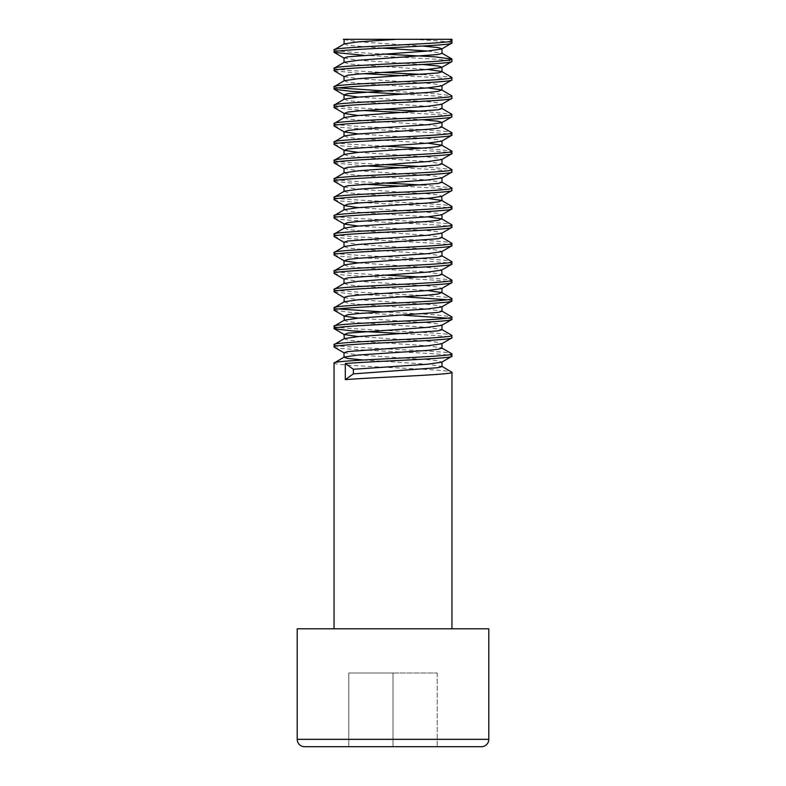 <?xml version="1.0" encoding="UTF-8"?>
<svg xmlns="http://www.w3.org/2000/svg" width="786" height="786" viewBox="0 0 786 786"><rect width="100%" height="100%" fill="white"/><g stroke="black" fill="none" stroke-linecap="round" stroke-linejoin="round"><path stroke-width="0.59" stroke-dasharray="3.93 2.95" d="M334.05 628.8L451.95 628.8L334.05 628.8M344.18 39.3L411.363 39.3C436.977 40.538 450.506 41.766 451.95 42.984M451.95 39.3L419.97 39.3M334.05 49.891L338.54 51.041L351.313 52.2L382.369 53.979M363.486 55.256L434.687 59.107L447.46 60.257L451.95 61.406M334.05 68.313L338.54 69.463L351.313 70.622L382.369 72.4M422.514 74.464L451.744 77.293M334.256 70.868L363.486 73.678M403.631 75.741L434.687 77.529L447.46 78.679L451.95 79.828M334.05 86.735L338.54 87.885M382.369 90.822L434.687 93.642L451.744 95.715M403.631 94.163L434.687 95.951L447.46 97.1L451.95 98.25M334.05 105.157L338.54 106.307L351.313 107.466L382.369 109.244M422.514 111.307L451.744 114.137M334.256 107.702L363.486 110.521M403.631 112.585L434.687 114.373L447.46 115.522L451.95 116.672M334.05 123.579C330.405 126.654 455.595 129.719 451.95 132.795M334.05 125.878C330.405 128.963 455.595 132.019 451.95 135.094M334.05 142.001L338.54 143.15L351.313 144.31L382.369 146.088M422.514 148.151L451.744 150.981M334.05 144.319C330.415 147.365 455.595 150.45 451.95 153.516M334.05 160.423L338.54 161.572L351.313 162.731L382.369 164.51M422.514 166.573L451.744 169.403M334.256 162.967L363.486 165.787M403.631 167.85L434.687 169.638L447.46 170.788L451.95 171.938M334.05 178.844L338.54 179.994L351.313 181.153L382.369 182.932M422.514 184.995L451.744 187.825M334.256 181.389L363.486 184.209M403.631 186.272L434.687 188.06L447.46 189.21L451.95 190.359M334.05 197.266C330.405 200.342 455.595 203.407 451.95 206.482M334.05 199.575C330.415 202.631 455.595 205.716 451.95 208.781M334.05 215.688C330.405 218.763 455.595 221.829 451.95 224.904M334.05 217.997C330.405 221.062 455.585 224.138 451.95 227.203M334.05 234.11C330.405 237.185 455.595 240.251 451.95 243.326M334.05 236.419C330.405 239.484 455.595 242.56 451.95 245.625M334.05 252.532C330.405 255.607 455.595 258.673 451.95 261.748M334.05 254.821C330.405 257.926 455.595 260.962 451.95 264.047M334.05 270.954L338.54 272.103L351.313 273.263L382.369 275.041M422.514 277.104L451.744 279.934M334.05 273.243C330.405 276.348 455.595 279.394 451.95 282.469M334.05 289.376C330.405 292.451 455.595 295.516 451.95 298.592M334.256 291.92L351.313 293.984L403.631 296.803M447.46 299.741L451.95 300.891M334.05 307.798L338.53 308.947M382.369 311.885L434.687 314.705L451.744 316.778M334.256 310.342L351.313 312.406L403.631 315.225M447.46 318.163L451.95 319.312M334.05 326.219C330.405 329.295 455.595 332.36 451.95 335.435M403.631 333.647L434.687 335.435L447.46 336.585L451.95 337.734M334.05 344.641C330.405 347.717 455.595 350.782 451.95 353.857M334.05 346.95C330.405 350.016 455.595 353.091 451.95 356.156M297.206 628.8L488.794 628.8M304.575 746.7L481.425 746.7M393 746.7L348.788 746.7L437.213 746.7L393 746.7L393 673.013L348.788 673.013L348.788 746.7L348.788 673.013L437.213 673.013L393 673.013L393 746.7M437.213 673.013L437.213 746.7L437.213 673.013M334.05 363.063C330.405 366.138 455.595 369.204 451.95 372.279M344.022 39.536L358.367 41.835L422.514 46.04M344.022 57.958L358.367 60.257L422.514 64.462M344.278 76.664L358.367 78.679L427.633 83.287L438.254 84.436L441.722 85.871M358.367 97.1L427.633 101.708L438.254 102.858L441.722 104.292M358.367 115.522L422.514 119.727M358.367 133.944L427.633 138.552L438.254 139.702L441.722 141.136M358.367 152.366L427.633 156.974L438.254 158.124L441.722 159.558M344.022 168.489L358.367 170.788L427.633 175.396L438.254 176.545L441.722 177.98M344.022 186.911L358.367 189.21L427.633 193.818L438.254 194.967L441.978 196.254M358.367 207.632L427.633 212.24L438.254 213.389L441.722 214.824M358.367 226.054L427.633 230.662L438.254 231.811L441.722 233.246M344.022 242.176L358.367 244.475L427.633 249.083L438.254 250.233L441.722 251.667M358.367 262.897L427.633 267.505L438.254 268.655L441.978 269.942M344.022 279.02L358.367 281.319L427.633 285.927L438.254 287.077L441.722 288.511M344.022 297.58L358.367 299.741L427.633 304.349L438.254 305.499L441.722 306.933M358.367 318.163L427.633 322.771L438.254 323.92L441.722 325.355M358.367 336.585L427.633 341.193L438.254 342.342L441.722 343.777M344.022 352.708L358.367 355.007L427.633 359.615L438.254 360.764L441.722 362.199M344.278 43.849L347.746 45.293L382.369 48.113M427.633 51.041L441.978 53.35M344.278 62.271L347.746 63.715L358.367 64.865L427.633 69.463M344.278 80.693L347.746 82.137L358.367 83.287L427.633 87.885M344.278 99.115L347.746 100.559L358.367 101.708L427.633 106.307L441.978 108.615M344.278 117.536L347.746 118.981L358.367 120.13L427.633 124.728L441.722 126.752M344.278 135.958L347.746 137.403L358.367 138.552L427.633 143.15M344.278 154.38L347.746 155.815L358.367 156.974L427.633 161.572L441.978 163.881M344.278 172.802L347.746 174.237L358.367 175.396L427.633 179.994L441.978 182.303M344.278 191.224L347.746 192.658L358.367 193.818L427.633 198.416M344.278 209.646L347.746 211.08L358.367 212.24L427.633 216.838M344.278 228.068L347.746 229.502L358.367 230.662L427.633 235.26L441.978 237.569M344.278 246.49L347.746 247.924L358.367 249.083L427.633 253.681L441.978 255.99M344.278 264.911L347.746 266.346L358.367 267.505L427.633 272.103L441.978 274.412M344.278 283.333L347.746 284.768L358.367 285.927L427.633 290.525M344.278 301.755L347.746 303.19L358.367 304.349L427.633 308.947L441.978 311.256M344.022 320.324L347.746 321.612L358.367 322.771L427.633 327.369L441.978 329.678M344.022 338.746L347.746 340.033L358.367 341.193L427.633 345.791L441.978 347.952M363.486 360.008L427.633 364.213L441.978 366.522M488.794 739.331L297.206 739.331M343.374 39.3L344.278 39.821"/><path stroke-width="1.18" d="M297.206 739.331A7.369 7.369 0 0 0 304.575 746.7L481.425 746.7A7.369 7.369 0 0 0 488.794 739.331L488.794 628.8L297.206 628.8L297.206 739.331L488.794 739.331M441.978 343.492L441.978 348.1L451.95 353.857C455.595 356.923 330.405 359.998 334.05 363.063L334.05 628.8M441.978 348.1L438.254 349.249L427.633 350.399L358.367 355.007L344.278 357.021L334.05 363.063M441.722 366.227L451.95 372.279L451.95 628.8M451.95 372.279C455.133 374.716 374.843 377.221 345.309 379.638L345.309 363.515L353.376 369.273L353.376 373.881L345.309 379.638M451.95 353.857L451.744 356.392L441.722 362.199L427.633 364.213L353.376 369.273M451.95 356.156C455.133 358.603 374.843 361.098 345.309 363.515M344.278 39.821L343.374 39.3L451.95 39.3L451.95 40.685C455.595 43.751 330.405 46.826 334.05 49.891L334.256 52.436L363.486 55.256M396.989 39.3L358.367 41.835L344.278 43.849L334.05 49.891M449.553 39.3L451.95 40.685L451.95 42.984L441.722 49.027L427.633 51.041L347.746 56.798L344.022 57.958L344.022 62.556M451.95 42.984C455.595 46.06 330.405 49.115 334.05 52.2M382.369 53.979L434.687 56.798L451.95 59.107C455.595 62.173 330.405 65.248 334.05 68.313L334.256 70.868M422.514 46.04L438.254 47.592L441.978 48.742L441.978 53.35L438.254 54.499L358.367 60.257L344.278 62.271L334.05 68.313M451.95 59.107L451.744 61.642L441.722 67.449L427.633 69.463L358.367 74.071L347.746 75.22L344.278 76.664L334.266 70.858M451.95 61.406C455.595 64.491 330.405 67.527 334.05 70.632L334.05 70.632M427.633 69.463L441.722 71.487L451.95 77.529C455.595 80.594 330.405 83.67 334.05 86.735L334.256 89.28L351.313 91.343L403.631 94.163M422.514 64.462L438.254 66.014L441.978 67.164L441.978 71.772L438.254 72.921L358.367 78.679L344.278 80.693L334.05 86.735M451.95 77.529L451.744 80.064L441.722 85.871L427.633 87.885L347.746 93.642L344.022 94.801L344.022 99.4M451.95 79.828L451.95 79.828C455.595 82.903 330.405 85.959 334.05 89.044M427.633 87.885L441.722 89.909L451.95 95.951C455.595 99.016 330.405 102.092 334.05 105.157L334.256 107.702L344.278 113.508L358.367 115.522M441.722 89.909L438.254 91.343L427.633 92.493L358.367 97.1L344.278 99.115L334.05 105.157M451.95 95.951L451.744 98.486L441.722 104.292L427.633 106.307L358.367 110.914L347.746 112.064L344.278 113.508M451.95 98.25C455.595 101.325 330.405 104.391 334.05 107.466M441.722 108.33L451.95 114.373C455.595 117.438 330.405 120.513 334.05 123.579L334.256 126.124L344.278 131.93L358.367 133.944M441.978 104.007L441.978 108.615L438.254 109.765L358.367 115.522L344.278 117.536L334.05 123.579M451.95 114.373L451.744 116.908L441.722 122.714L427.633 124.728L358.367 129.336L347.746 130.486L344.278 131.93M451.95 116.672C455.595 119.737 330.415 122.822 334.05 125.878M422.514 119.727L438.254 121.28L441.978 122.429L441.978 127.037L451.95 132.795C455.595 135.86 330.405 138.935 334.05 142.001L334.256 144.555M441.978 127.037L438.254 128.187L427.633 129.336L358.367 133.944L344.278 135.958L334.05 142.001M451.95 132.795L451.744 135.33L441.722 141.136L427.633 143.15L347.746 148.908L344.278 150.352L358.367 152.366M451.95 135.094C455.595 138.179 330.405 141.215 334.05 144.319L334.05 144.319M427.633 143.15L441.722 145.174L451.95 151.217C455.595 154.282 330.405 157.357 334.05 160.423L334.256 162.967L344.278 168.774M441.722 145.174L438.254 146.609L427.633 147.758L358.367 152.366L344.278 154.38L334.05 160.423M451.95 151.217L451.744 153.751L441.722 159.558L427.633 161.572L347.746 167.33L344.022 168.489L344.022 173.087M451.95 153.516C455.595 156.581 330.405 159.656 334.05 162.731M441.722 163.596L451.95 169.638C455.595 172.704 330.405 175.779 334.05 178.844L334.256 181.389L344.278 187.196M441.978 159.273L441.978 163.881L438.254 165.031L358.367 170.788L344.278 172.802L334.05 178.844M451.95 169.638L451.744 172.173L441.722 177.98L427.633 179.994L347.746 185.751L344.022 186.911L344.022 191.509M451.95 171.938C455.595 175.013 330.405 178.078 334.05 181.153M441.722 182.018L451.95 188.06C455.595 191.126 330.405 194.201 334.05 197.266L334.256 199.811L344.278 205.618L358.367 207.632M441.978 177.695L441.978 182.303L438.254 183.452L358.367 189.21L344.278 191.224L334.05 197.266M451.95 188.06L451.744 190.595L441.722 196.402L427.633 198.416L358.367 203.024L347.746 204.173L344.278 205.618M451.95 190.359C455.595 193.435 330.405 196.49 334.05 199.575M427.633 198.416L441.722 200.44L451.95 206.482C455.595 209.548 330.405 212.623 334.05 215.688L334.256 218.233L344.278 224.039L358.367 226.054M441.722 200.44L438.254 201.874L427.633 203.024L358.367 207.632L344.278 209.646L334.05 215.688M451.95 206.482L451.744 209.017L441.722 214.824L427.633 216.838L358.367 221.446L347.746 222.595L344.278 224.039M451.95 208.781C455.595 211.847 330.405 214.922 334.05 217.997M427.633 216.838L441.722 218.862L451.95 224.904C455.595 227.969 330.405 231.045 334.05 234.11L334.256 236.655L344.278 242.461M441.722 218.862L438.254 220.296L427.633 221.446L358.367 226.054L344.278 228.068L334.05 234.11M451.95 224.904L451.744 227.439L441.722 233.246L427.633 235.26L347.746 241.017L344.022 242.176L344.022 246.775M451.95 227.203L451.95 227.203C455.595 230.278 330.405 233.344 334.05 236.419M441.722 237.284L451.95 243.326C455.595 246.391 330.405 249.467 334.05 252.532L334.256 255.077L344.278 260.883L358.367 262.897M441.978 232.961L441.978 237.569L438.254 238.718L358.367 244.475L344.278 246.49L334.05 252.532M451.95 243.326L451.744 245.861L441.722 251.667L427.633 253.681L358.367 258.289L347.746 259.439L344.278 260.883M451.95 245.625C455.595 248.69 330.415 251.785 334.05 254.821M441.722 255.696L451.95 261.748C455.595 264.813 330.405 267.888 334.05 270.954L334.256 273.499L344.278 279.305M441.978 251.382L441.978 255.99L438.254 257.14L358.367 262.897L344.278 264.911L334.05 270.954M451.95 261.748L451.744 264.283L441.722 270.089L427.633 272.103L347.746 277.861L344.022 279.02L344.022 283.618M451.95 264.047C455.595 267.112 330.415 270.197 334.05 273.243M441.722 274.118L451.95 280.17C455.595 283.235 330.405 286.31 334.05 289.376L334.256 291.92L344.278 297.727L344.022 302.04M441.722 270.089L441.978 274.412L438.254 275.562L358.367 281.319L344.278 283.333L334.05 289.376M451.95 280.17L451.744 282.705L441.722 288.511L427.633 290.525L358.367 295.133L347.746 296.283L344.022 297.442M451.95 282.469C455.595 285.544 330.405 288.609 334.05 291.685M427.633 290.525L441.722 292.539L451.95 298.592C455.595 301.657 330.405 304.732 334.05 307.798L334.256 310.342L344.278 316.149L358.367 318.163M441.722 292.539L438.254 293.984L427.633 295.133L358.367 299.741L344.278 301.755L334.05 307.798M451.95 298.592L451.744 301.126L441.722 306.933L427.633 308.947L358.367 313.555L347.746 314.705L344.278 316.149M451.95 300.891L451.95 300.891C455.585 303.956 330.405 307.031 334.05 310.097M441.722 310.961L451.95 317.013C455.595 320.079 330.405 323.154 334.05 326.219L334.256 328.774L351.313 330.827L403.631 333.647M441.978 306.648L441.978 311.256L438.254 312.406L358.367 318.163L344.278 320.177L334.05 326.219M451.95 317.013L451.744 319.548L441.722 325.355L427.633 327.369L347.746 333.126L344.278 334.571L358.367 336.585M451.95 319.312C455.595 322.388 330.405 325.443 334.05 328.538M441.722 329.383L451.95 335.435C455.595 338.501 330.405 341.576 334.05 344.641L334.256 347.186L344.278 352.993M441.978 325.07L441.978 329.678L438.254 330.827L358.367 336.585L344.278 338.599L334.05 344.641M451.95 335.435L451.744 337.97L441.722 343.777L427.633 345.791L347.746 351.548L344.022 352.708L344.022 357.306L347.746 358.455L363.486 360.008M451.95 337.734C455.595 340.81 330.405 343.875 334.05 346.95M419.97 39.3L411.363 39.3M382.369 72.4L422.514 74.464M363.486 73.678L403.631 75.741M338.54 87.885L382.369 90.822M382.369 109.244L422.514 111.307M363.486 110.521L403.631 112.585M382.369 146.088L422.514 148.151M382.369 164.51L422.514 166.573M363.486 165.787L403.631 167.85M382.369 182.932L422.514 184.995M363.486 184.209L403.631 186.272M382.369 275.041L422.514 277.104M403.631 296.803L447.46 299.741M338.53 308.947L382.369 311.885M403.631 315.225L447.46 318.163M344.18 39.3L344.022 44.134M334.256 89.28L344.278 95.086L358.367 97.1M441.978 200.725L441.722 196.402M382.369 48.113L427.633 51.041M344.278 320.177L344.022 315.864M344.278 338.599L344.022 334.286M441.978 361.914L441.978 366.522L438.254 367.671L353.376 373.881M334.256 52.436L344.278 58.243M334.266 144.545L344.278 150.352M334.266 328.764L344.278 334.571M344.022 76.38L344.022 80.978M441.978 85.586L441.978 90.194M344.022 113.223L344.022 117.821M344.022 131.645L344.022 136.243M441.978 140.851L441.978 145.459M344.022 150.067L344.022 154.665M344.022 205.333L344.022 209.931M441.978 214.539L441.978 219.147M344.022 223.755L344.022 228.353M344.022 260.598L344.022 265.196M441.978 288.226L441.978 292.834M441.722 53.065L451.744 58.871"/></g></svg>

